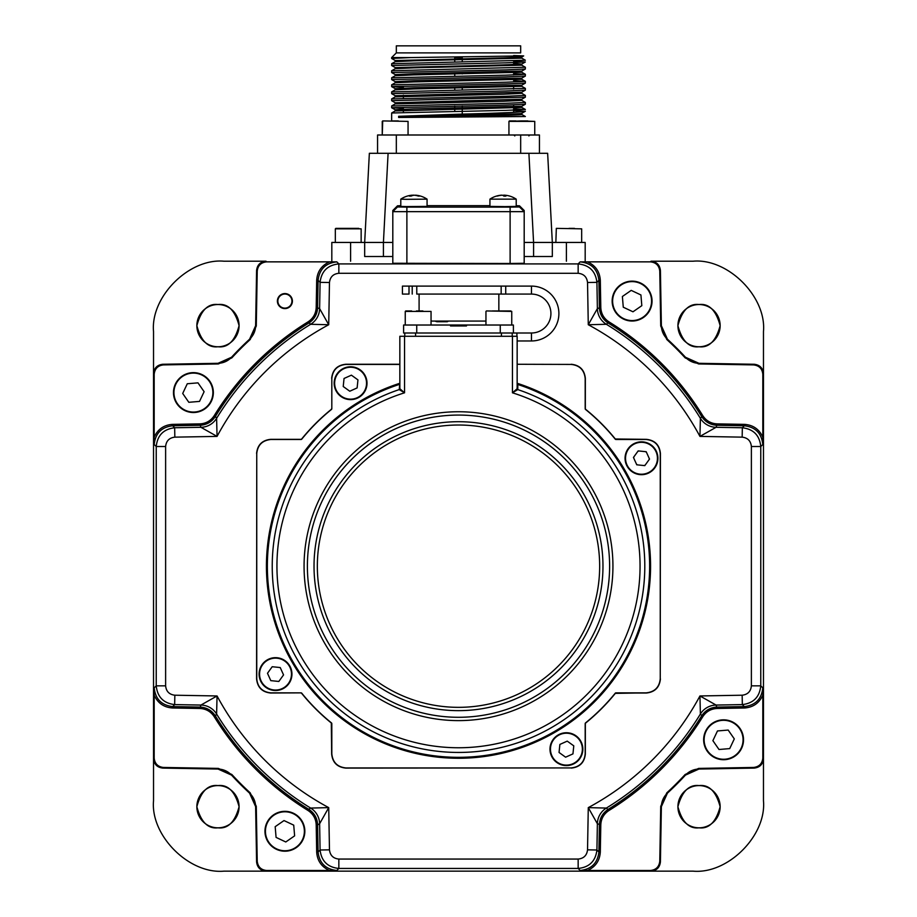 <?xml version="1.0" encoding="UTF-8"?>
<svg xmlns="http://www.w3.org/2000/svg" width="917" height="917" viewBox="0 0 917 917"><rect width="100%" height="100%" fill="white"/><g stroke="black" fill="none" stroke-linecap="round" stroke-linejoin="round"><path stroke-width="1.38" d="M699.029 346.764A21.114 21.114 0 0 1 677.915 325.65A21.114 21.114 0 0 1 699.029 304.536A21.114 21.114 0 0 1 720.143 325.65A21.114 21.114 0 0 1 699.029 346.764C689.045 347.967 682.007 340.929 677.915 325.65C682.007 310.37 689.045 303.332 699.029 304.536C709.013 303.332 716.051 310.37 720.143 325.65C716.051 340.929 709.013 347.967 699.029 346.764M699.029 827.822A21.114 21.114 0 0 1 677.915 806.708A21.114 21.114 0 0 1 699.029 785.594A21.114 21.114 0 0 1 720.143 806.708A21.114 21.114 0 0 1 699.029 827.822C689.045 829.025 682.007 821.987 677.915 806.708C682.007 791.428 689.045 784.39 699.029 785.594C709.013 784.39 716.051 791.428 720.143 806.708C716.051 821.987 709.013 829.025 699.029 827.822M217.971 346.764A21.114 21.114 0 0 1 196.857 325.65A21.114 21.114 0 0 1 217.971 304.536A21.114 21.114 0 0 1 239.085 325.65A21.114 21.114 0 0 1 217.971 346.764C207.987 347.967 200.949 340.929 196.857 325.65C200.949 310.37 207.987 303.332 217.971 304.536C227.955 303.332 234.993 310.37 239.085 325.65C234.993 340.929 227.955 347.967 217.971 346.764M217.971 827.822A21.114 21.114 0 0 1 196.857 806.708A21.114 21.114 0 0 1 217.971 785.594A21.114 21.114 0 0 1 239.085 806.708A21.114 21.114 0 0 1 217.971 827.822C207.987 829.025 200.949 821.987 196.857 806.708C200.949 791.428 207.987 784.39 217.971 785.594C227.955 784.39 234.993 791.428 239.085 806.708C234.993 821.987 227.955 829.025 217.971 827.822M153.529 749.498L153.529 800.77C150.377 835.593 189.085 874.291 223.908 871.15L265.964 871.15A9.388 9.388 0 0 0 265.976 871.15L275.02 871.15M329.512 261.861L336.848 261.884C325.684 263.03 319.425 269.174 318.084 280.327L317.614 307.459C317.316 314.164 314.348 319.38 308.697 323.105A285.519 285.519 0 0 0 215.426 416.375L214.234 415.642A286.929 286.929 0 0 1 307.963 321.913C313.167 318.486 315.918 313.66 316.205 307.436L316.686 280.304C317.271 271.581 321.546 265.437 329.512 261.861L266.618 261.861C261.024 262.434 257.906 265.506 257.23 271.077L256.588 270.423L255.625 325.73L256.588 270.423C257.253 264.853 260.382 261.781 265.964 261.207L265.976 261.207A9.388 9.388 0 0 0 265.964 261.207L223.908 261.207C189.085 258.055 150.377 296.764 153.529 331.587L153.529 373.643A9.388 9.388 0 0 0 153.529 373.655L153.529 382.698M255.625 325.73A18.764 18.764 0 0 1 249.573 339.21A308.49 308.49 0 0 0 231.531 357.252A18.764 18.764 0 0 1 218.051 363.304L162.745 364.267L218.051 363.304L231.531 357.252A308.49 308.49 0 0 1 249.573 339.21L255.625 325.73L256.279 326.028L250.203 339.508A307.837 307.837 0 0 0 231.829 357.882L218.349 363.957L163.398 364.909C157.827 365.585 154.755 368.703 154.182 374.296L154.182 437.191C157.758 429.225 163.902 424.949 172.625 424.365L199.757 423.883C205.981 423.597 210.807 420.846 214.234 415.642M153.529 698.124L153.529 715.661M153.529 463.452L153.529 673.193M153.529 416.536L153.529 429.615M154.182 695.166L154.205 687.83C155.351 698.995 161.495 705.253 172.648 706.594L172.625 707.993C163.902 707.408 157.758 703.133 154.182 695.166L154.182 758.061C154.755 763.655 157.827 766.772 163.398 767.449L162.745 768.091L218.051 769.054L162.745 768.091C157.174 767.426 154.102 764.297 153.529 758.714A9.388 9.388 0 0 0 153.529 758.714L153.529 373.643C154.102 368.061 157.174 364.932 162.745 364.267L163.398 364.909M218.051 769.054A18.764 18.764 0 0 1 231.531 775.106A308.49 308.49 0 0 0 249.573 793.148A18.764 18.764 0 0 1 255.625 806.628L256.588 861.934L255.625 806.628L249.573 793.148A308.49 308.49 0 0 1 231.531 775.106L218.051 769.054L218.349 768.4L231.829 774.475A307.837 307.837 0 0 0 250.203 792.838L256.279 806.33L257.23 861.281C257.906 866.852 261.024 869.924 266.618 870.497L329.512 870.497C321.546 866.92 317.271 860.776 316.686 852.053L316.205 824.922C315.918 818.698 313.167 813.872 307.963 810.445A286.929 286.929 0 0 1 214.234 716.716C210.807 711.512 205.981 708.761 199.757 708.474L172.625 707.993M763.471 382.859L763.471 373.655A9.388 9.388 0 0 0 763.471 373.643L763.471 331.587C766.623 296.764 727.915 258.055 693.092 261.207L651.036 261.207A9.388 9.388 0 0 0 651.024 261.207L651.036 261.207C656.618 261.781 659.747 264.853 660.412 270.423L661.375 325.73L660.412 270.423L659.77 271.077C659.094 265.506 655.976 262.434 650.382 261.861L587.488 261.861C595.454 265.437 599.729 271.581 600.314 280.304L600.795 307.436C601.082 313.66 603.833 318.486 609.037 321.913A286.929 286.929 0 0 1 702.766 415.642C706.193 420.846 711.019 423.597 717.243 423.883L744.375 424.365C753.098 424.949 759.242 429.225 762.818 437.191L762.795 444.527C761.649 433.363 755.505 427.104 744.352 425.763L717.22 425.293C710.515 424.995 705.299 422.026 701.574 416.375A285.519 285.519 0 0 0 608.303 323.105C602.687 319.425 599.707 314.21 599.386 307.459L598.916 280.327C597.575 269.174 591.316 263.03 580.152 261.884L587.488 261.861M641.82 871.15L651.024 871.15A9.388 9.388 0 0 0 651.036 871.15L693.092 871.15C727.915 874.291 766.623 835.593 763.471 800.77L763.471 758.714A9.388 9.388 0 0 0 763.471 758.703L763.471 749.659M587.488 870.497L580.152 870.474C591.316 869.327 597.575 863.184 598.916 852.031L599.386 824.899C599.684 818.193 602.652 812.978 608.303 809.252A285.519 285.519 0 0 0 701.574 715.982C705.253 710.366 710.469 707.385 717.22 707.064L744.352 706.594L744.375 707.993L717.243 708.474C711.019 708.761 706.193 711.512 702.766 716.716A286.929 286.929 0 0 1 609.037 810.445C603.833 813.872 601.082 818.698 600.795 824.922L600.314 852.053C599.729 860.776 595.454 866.92 587.488 870.497L650.382 870.497C655.976 869.924 659.094 866.852 659.77 861.281L660.412 861.934L661.375 806.628A18.764 18.764 0 0 1 667.427 793.148A308.49 308.49 0 0 0 685.469 775.106A18.764 18.764 0 0 1 698.949 769.054L754.255 768.091L698.949 769.054L685.469 775.106A308.49 308.49 0 0 1 667.427 793.148L661.375 806.628L660.412 861.934C659.747 867.505 656.618 870.577 651.036 871.15L265.964 871.15C260.382 870.577 257.253 867.505 256.588 861.934L257.23 861.281M763.471 434.234L763.471 416.696M763.471 668.906L763.471 459.165M763.471 715.822L763.471 702.743M590.445 871.15L607.982 871.15M355.773 871.15L565.514 871.15M308.857 871.15L321.936 871.15M284.9 308.123A7.038 7.038 0 0 0 291.938 301.085A7.038 7.038 0 0 0 284.9 294.048A7.038 7.038 0 0 0 277.862 301.085A7.038 7.038 0 0 0 284.9 308.123M762.818 437.191L762.818 374.296C762.245 368.703 759.173 365.585 753.602 364.909L754.255 364.267L698.949 363.304A18.764 18.764 0 0 1 685.469 357.252A308.49 308.49 0 0 0 667.427 339.21A18.764 18.764 0 0 1 661.375 325.73L667.427 339.21A308.49 308.49 0 0 1 685.469 357.252L698.949 363.304L754.255 364.267C759.826 364.932 762.898 368.061 763.471 373.643L763.471 758.714C762.898 764.297 759.826 767.426 754.255 768.091L753.602 767.449C759.173 766.772 762.245 763.655 762.818 758.061L762.818 695.166C759.242 703.133 753.098 707.408 744.375 707.993M392.808 256.519L383.421 256.519L383.421 242.443L392.808 242.443M524.192 242.443L533.579 242.443L528.903 153.299L547.644 153.299L552.321 242.443L533.579 242.443L533.579 256.519L524.192 256.519M533.579 256.519L552.321 256.519L552.321 242.443L585.184 242.443L585.184 261.207M388.097 153.299L383.421 242.443L364.679 242.443L369.356 153.299L528.903 153.299M383.421 256.519L364.679 256.519L364.679 242.443L350.592 242.443L350.592 261.207M331.816 261.207L331.816 242.443L350.592 242.443M358.788 228.367L342.534 228.367M354.191 228.367L335.805 228.367M348.002 228.367L342.293 228.367M568.998 228.367L574.466 228.367M513.635 108.814L525.361 109.49L505.771 110.372L391.662 112.986L391.639 120.918L398.322 120.918M525.361 116.528L398.643 117.468C427.207 116.47 527.435 115.473 521.784 114.465L525.361 116.528L521.796 114.487L521.796 113.318C527.435 114.293 427.207 115.301 398.643 116.299L458.5 114.201C499.089 113.215 521.372 112.218 525.361 111.232L521.773 113.353M513.635 110.556L525.04 111.416M521.75 58.126L525.361 60.235L391.662 63.72L391.662 65.52L395.238 67.583L503.25 64.912L521.762 64.064L513.635 63.456M513.635 61.29L525.338 62.001L505.771 62.849L391.639 65.485M391.662 70.758L395.238 68.695L413.75 67.847L521.762 65.176L525.338 67.239L391.662 70.758L391.662 72.558L395.238 74.621M525.361 67.273L525.338 69.039L505.771 69.887L391.639 72.523M513.635 73.624L525.361 74.311L505.771 75.183L391.662 77.796L391.662 79.596L395.238 81.659M525.361 74.311L525.338 76.077L505.771 76.925L391.639 79.561M513.635 80.662L525.361 81.349L505.771 82.221L391.662 84.834L391.662 86.634L403.365 87.275M525.361 81.349L525.338 83.115L505.771 83.963L391.639 86.599M391.662 91.872L395.238 89.809L413.75 88.96L521.784 86.313L525.361 88.387L391.639 91.906L391.662 93.672L395.238 95.735L521.784 92.181L521.784 93.351L503.25 94.233L395.238 96.847L391.639 98.933L391.662 100.71L395.238 102.773L521.762 99.254L525.338 97.191L391.639 100.675M525.361 88.387L525.338 90.153L505.771 91.001L391.639 93.637M521.762 93.328L525.361 95.425L505.771 96.296L391.662 98.91M525.361 95.425L525.338 97.191M521.762 100.366L525.361 102.452L505.771 103.334L391.662 105.948L391.662 107.748L403.365 108.389M525.361 102.452L525.338 104.229L505.771 105.077L391.639 107.713M396.327 52.888L396.327 45.85L520.673 45.85L520.673 52.888L396.327 52.888L391.639 57.576L410.701 57.576L391.639 58.447L395.238 60.545L503.25 57.874L521.762 57.026L523.676 55.903L513.635 55.547M410.701 57.576L523.676 55.903L521.784 56.992L521.784 58.161L521.784 57.014M454.752 111.312L454.752 109.249M454.752 108.08L454.752 106.017M454.752 90.198L454.752 88.135M454.752 76.122L454.752 72.89M454.752 62.047L454.752 57.049M398.643 116.299L398.643 117.468M462.248 56.98L462.248 61.932M462.248 72.764L462.248 73.933M462.248 86.84L462.248 90.084M462.248 105.891L462.248 114.098M403.365 110.349L395.216 109.776L413.75 108.894L521.784 106.257L521.784 107.427L513.635 106.853M403.365 96.274L395.238 95.735L395.216 96.87M395.216 89.832L395.216 88.662L413.75 87.78L521.762 85.178L525.338 83.115M395.216 82.794L395.216 81.624L413.75 80.742L521.762 78.14L525.338 76.077M395.216 75.756L395.216 74.586L413.75 73.704L521.784 71.067L521.784 72.237L525.338 74.277M539.437 134.994L539.437 153.299L539.437 134.994L377.563 134.994L377.563 153.299M395.216 109.776L395.216 110.946L521.784 107.427L525.338 109.467M391.662 105.948L395.238 103.885L503.25 101.271L521.784 100.389L521.784 99.219M521.784 86.313L521.784 85.143M391.662 84.834L395.238 82.771L413.75 81.922L521.784 79.275L525.338 81.315M391.662 77.796L395.238 75.733L413.75 74.885L521.784 72.237M391.662 63.72L395.238 61.657L413.75 60.809L521.784 58.161L525.361 60.235M521.406 120.918L534.749 121.388L508.935 121.388L521.406 120.918M522.082 120.918L527.791 120.918M515.893 120.918L509.405 120.918M382.733 120.918L408.065 121.388L382.721 120.918L382.251 134.994L382.251 121.388M292.408 301.085A7.508 7.508 0 0 0 284.9 293.578A7.508 7.508 0 0 0 277.392 301.085A7.508 7.508 0 0 0 284.9 308.593A7.508 7.508 0 0 0 292.408 301.085M609.037 321.913L606.355 324.286L588.278 324.733L597.38 308.605L600.795 307.436M717.243 423.883L716.074 427.299L699.946 436.4L700.393 418.324A283.502 283.502 0 0 0 606.355 324.286A18.764 18.764 60.2 0 1 597.38 308.605L596.921 282.344C595.58 271.203 589.322 265.059 578.157 263.913L580.152 261.884M762.795 444.527L760.766 446.522C759.62 435.357 753.476 429.099 742.334 427.758L716.074 427.299A18.764 18.764 29.8 0 1 700.393 418.324L702.766 415.642M659.77 861.281L660.721 806.33L666.797 792.838A307.837 307.837 0 0 0 685.171 774.475L698.651 768.4L753.602 767.449M154.205 687.83L156.234 685.836C157.38 697 163.524 703.259 174.666 704.6L172.648 706.594L199.78 707.064C206.485 707.362 211.701 710.331 215.426 715.982L214.234 716.716M199.757 708.474L200.926 705.058L217.054 695.957L216.607 714.034L215.426 715.982A285.519 285.519 0 0 0 308.697 809.252L307.963 810.445M329.467 849.841C330.131 855.412 333.261 858.495 338.843 859.057L338.843 868.445C327.678 867.299 321.42 861.155 320.079 850.002L319.62 823.753L317.614 824.899L318.084 852.031L320.079 850.002L329.467 849.841L328.722 807.625A274.114 274.114 0 0 1 217.054 695.957L174.838 695.212L174.666 704.6L200.926 705.058A18.764 18.764 -150.2 0 1 216.607 714.034A283.502 283.502 0 0 0 310.645 808.072L328.722 807.625L319.62 823.753A18.764 18.764 -119.8 0 0 310.645 808.072L308.697 809.252C314.313 812.932 317.293 818.147 317.614 824.899L316.205 824.922M316.686 852.053L318.084 852.031C319.425 863.184 325.684 869.327 336.848 870.474L329.512 870.497M163.398 767.449L218.349 768.4M257.23 271.077L256.279 326.028M316.205 307.436L319.62 308.605L328.722 324.733L310.645 324.286A283.502 283.502 0 0 0 216.607 418.324L217.054 436.4L200.926 427.299A18.764 18.764 -29.8 0 0 216.607 418.324L215.426 416.375C211.747 421.992 206.531 424.972 199.78 425.293L172.648 425.763C161.495 427.104 155.351 433.363 154.205 444.527L154.182 437.191M172.625 424.365L172.648 425.763L174.666 427.758C163.524 429.099 157.38 435.357 156.234 446.522L154.205 444.527M336.848 261.884L338.843 263.913C327.678 265.059 321.42 271.203 320.079 282.344L329.467 282.516L328.722 324.733A274.114 274.114 0 0 0 217.054 436.4L174.838 437.145L174.666 427.758L200.926 427.299L199.757 423.883M316.686 280.304L318.084 280.327L320.079 282.344L319.62 308.605A18.764 18.764 -60.2 0 1 310.645 324.286L307.963 321.913M702.766 716.716L700.393 714.034L699.946 695.957L716.074 705.058L717.243 708.474M600.795 824.922L597.38 823.753L588.278 807.625L606.355 808.072A283.502 283.502 0 0 0 700.393 714.034A18.764 18.764 150.2 0 1 716.074 705.058L742.334 704.6C753.476 703.259 759.62 697 760.766 685.836L762.795 687.83L762.818 695.166M580.152 870.474L578.157 868.445C589.322 867.299 595.58 861.155 596.921 850.002L597.38 823.753A18.764 18.764 119.8 0 1 606.355 808.072L609.037 810.445M600.314 852.053L598.916 852.031L596.921 850.002L587.533 849.841L588.278 807.625A274.114 274.114 0 0 0 699.946 695.957L742.162 695.212L742.334 704.6L744.352 706.594C755.505 705.253 761.649 698.995 762.795 687.83M753.602 364.909L698.651 363.957L685.171 357.882A307.837 307.837 0 0 0 666.797 339.508L660.721 326.028L659.77 271.077M316.136 823.615A294.185 294.185 0 0 0 317.603 824.417M201.064 423.814A294.185 294.185 0 0 0 200.261 425.282M399.204 384.464A191.149 191.149 0 0 0 458.5 757.327A191.149 191.149 0 0 0 517.796 384.464L517.784 389.587A186.266 186.266 0 0 1 458.5 752.444A186.266 186.266 0 0 1 399.216 389.599L399.846 383.524L399.858 388.716L404.546 392.808L399.216 389.599A0.94 0.94 125.7 0 0 399.858 388.716L399.846 336.275L399.846 364.427L345.892 364.427C337.41 365.321 332.711 370.01 331.816 378.503L331.816 408.707A0.94 0.94 0 0 1 331.473 409.44L331.312 409.36A201.912 201.912 0 0 0 301.682 438.991L301.762 439.151A0.94 0.94 0 0 1 301.028 439.495L270.824 439.495C262.331 440.389 257.643 445.089 256.749 453.571L256.749 678.786C257.643 687.269 262.331 691.968 270.824 692.862L301.028 692.862A0.94 0.94 0 0 1 301.762 693.206A201.751 201.751 0 0 0 331.473 722.917A0.94 0.94 0 0 1 331.816 723.651L331.816 753.854C332.711 762.348 337.41 767.036 345.892 767.93L571.108 767.93C579.59 767.036 584.289 762.348 585.184 753.854L585.184 723.651A0.94 0.94 0 0 1 585.527 722.917A201.751 201.751 0 0 0 615.238 693.206A0.94 0.94 0 0 1 615.972 692.862L646.176 692.862C654.669 691.968 659.357 687.269 660.251 678.786L660.251 453.571C659.357 445.089 654.669 440.389 646.176 439.495L615.972 439.495A0.94 0.94 0 0 1 615.238 439.151A201.751 201.751 0 0 0 585.527 409.44A0.94 0.94 0 0 1 585.184 408.707L585.184 378.503C584.289 370.01 579.59 365.321 571.108 364.427L517.154 364.267M331.816 378.503L331.816 408.707L331.816 378.503A14.076 14.076 0 0 1 345.892 364.427L399.846 364.427L399.846 383.524M331.656 378.343C332.55 369.849 337.238 365.161 345.732 364.267L345.892 364.427M399.846 364.267L345.732 364.267M571.268 364.267C579.762 365.161 584.45 369.849 585.344 378.343L585.184 378.503A14.076 14.076 0 0 0 571.108 364.427M585.184 378.503L585.344 408.638L585.344 378.343M585.344 408.638L585.527 409.44M615.238 439.151L615.318 438.991A201.912 201.912 0 0 0 585.688 409.36M615.318 438.991L646.336 439.335L616.041 439.335M646.336 439.335C654.83 440.229 659.518 444.917 660.412 453.411L660.251 453.571A14.076 14.076 0 0 0 646.176 439.495M585.527 722.917L585.688 722.997A201.912 201.912 0 0 0 615.318 693.367L646.176 692.862A14.076 14.076 0 0 0 660.251 678.786L660.412 453.411M660.412 678.947C659.518 687.441 654.83 692.129 646.336 693.023L646.176 692.862M270.664 693.023L301.028 692.862L270.664 693.023C262.17 692.129 257.482 687.441 256.588 678.947L256.749 678.786A14.076 14.076 0 0 0 270.824 692.862M301.762 693.206L300.959 693.023M301.682 693.367A201.912 201.912 0 0 0 331.312 722.997L331.473 722.917M331.656 723.719L331.656 754.015L331.312 722.997M331.816 753.854A14.076 14.076 0 0 0 345.892 767.93L345.732 768.091C337.238 767.197 332.55 762.508 331.656 754.015M345.732 768.091L571.108 767.93A14.076 14.076 0 0 0 585.184 753.854L585.344 723.719L585.344 754.015C584.45 762.508 579.762 767.197 571.268 768.091M585.688 722.997L585.344 723.719M616.041 693.023L646.336 693.023M256.588 453.411C257.482 444.917 262.17 440.229 270.664 439.335L300.959 439.335L270.824 439.495A14.076 14.076 0 0 0 256.749 453.571L256.588 678.947M300.959 439.335L301.682 438.991M331.312 409.36L331.656 408.638M646.496 452.368A7.737 7.737 0 0 0 645.511 451.645A7.737 7.737 0 0 1 646.496 452.368M638.885 450.969A7.737 7.737 0 0 0 637.762 451.473A7.737 7.737 0 0 1 638.885 450.969M633.865 456.872A7.737 7.737 0 0 0 633.739 458.087A7.737 7.737 0 0 1 633.865 456.872M636.467 464.162A7.737 7.737 0 0 0 637.464 464.885A7.737 7.737 0 0 1 636.467 464.162M644.089 465.561A7.737 7.737 0 0 0 645.201 465.057A7.737 7.737 0 0 1 644.089 465.561M649.098 459.658A7.737 7.737 0 0 0 649.225 458.443A7.737 7.737 0 0 1 649.098 459.658M517.784 389.587L517.784 389.599A0.94 0.94 54.3 0 1 517.142 388.716L512.454 392.808L512.454 336.275L517.154 336.275L517.154 388.693A0.94 0.94 0 0 0 517.784 389.587L512.454 392.808A181.577 181.577 0 0 1 458.5 747.756A181.577 181.577 0 0 1 404.546 392.808L404.546 336.275L512.454 336.275M517.796 384.464L517.154 383.524M660.251 678.786L660.251 453.571M345.892 767.93L571.108 767.93M256.749 453.571L256.749 678.786M331.473 409.44A201.751 201.751 0 0 0 301.762 439.151M399.846 336.275L404.546 336.275M399.216 389.587A0.94 0.94 180 0 0 399.846 388.693M416.398 310.943L422.897 310.943M458.97 294.082L531.459 294.082A19.452 19.452 180 0 1 542.153 329.788A19.452 19.452 0 0 0 531.459 294.082L505.726 294.082L505.726 286.104L416.776 286.104L416.776 294.082L458.97 294.082M431.047 321.065L485.953 321.065M404.775 336.275L404.775 332.997M505.726 286.104L531.459 286.104A27.43 27.43 180 0 1 546.543 336.447A27.43 27.43 0 0 1 531.459 340.964L517.154 340.964M402.437 294.082L409.005 294.082L402.437 294.082L402.437 286.104L416.776 286.104M505.726 294.082L416.776 294.082M447.187 321.065L434.876 321.065L436.928 321.729L447.187 321.065M542.153 329.788A19.452 19.452 180 0 1 531.459 332.997A19.452 19.452 0 0 0 542.153 329.788M513.394 332.997L500.258 332.997L500.258 325.019L513.394 325.019L513.394 332.997L531.459 332.997L531.459 340.964M512.225 336.275L512.225 332.997M500.258 332.997L403.606 332.997L403.606 325.019L450.522 325.019L450.522 325.959L466.478 325.959L466.478 325.019L458.5 325.019L458.5 325.959M500.258 325.019L466.478 325.019M448.424 321.065L447.278 321.729L436.928 321.729M458.5 325.019L450.522 325.019L458.5 325.019M510.861 310.943L497.117 310.943M492.349 310.943L505.347 310.943M411.641 310.943L405.715 310.943M524.192 210.509L519.492 205.809L524.192 210.509L524.192 211.655L392.808 211.655L392.808 210.509L397.508 205.809L397.508 206.955L406.884 207.127L510.116 207.127L519.492 206.955L519.492 205.809L516.214 205.695M489.93 205.649L427.07 205.649M400.786 205.695L397.508 205.809L392.82 210.497M519.492 206.955L524.192 211.655L524.192 263.259L510.116 263.5L392.808 263.259L392.808 211.655L397.508 206.955M406.174 199.333L427.058 199.149A23.464 23.464 0 0 0 415.665 195.195A23.372 13.617 100.5 0 0 415.55 195.183A23.372 18.73 101.9 0 1 419.631 196.066A21.4 9.468 136.3 0 0 419.023 196.055A21.4 9.468 136.3 0 0 418.393 196.089A23.372 18.615 -104.5 0 0 414.175 195.218A23.372 13.617 100.5 0 0 411.057 196.112A21.4 13.021 -145.1 0 0 409.36 196.089A23.372 13.721 -99.1 0 1 412.295 195.195A23.372 18.615 -104.5 0 0 411.412 195.264A23.464 23.464 0 0 0 400.798 199.149L406.174 199.333M400.786 199.149L400.786 206.382L406.174 206.577L427.07 206.382L427.07 199.149M412.318 195.287A23.372 18.73 101.9 0 1 413.67 195.161A23.372 13.721 -99.1 0 1 414.404 195.229M500.453 195.275A23.464 23.464 0 0 0 489.942 199.149L516.202 199.149A23.464 23.464 0 0 0 508.144 195.676A23.372 22.077 118.1 0 0 504.522 195.195A23.372 6.809 98 0 1 505.909 196.112A21.4 15.486 161.1 0 0 504.912 196.1A21.4 15.486 161.1 0 0 503.903 196.123A23.372 6.694 -98.6 0 0 502.298 195.206A23.372 22.077 118.1 0 0 497.358 196.066A21.4 4.551 -131.2 0 0 496.739 196.032A23.372 22.191 -112.7 0 1 500.453 195.275A23.372 22.191 -112.7 0 1 501.622 195.172L501.633 195.264M489.93 199.149L489.93 206.382L505.015 206.612L516.214 206.382L516.214 199.149M502.94 195.447A23.372 6.809 98 0 1 503.846 195.161A23.372 22.191 -112.7 0 1 504.522 195.206L504.373 196.112M509.405 195.997A23.372 22.077 118.1 0 0 508.144 195.676M503.765 196.009L503.846 195.161M213.283 390.94A19.945 19.945 0 0 1 195.057 412.455A19.945 19.945 0 0 1 173.542 394.218A19.945 19.945 0 0 1 191.768 372.703A19.945 19.945 0 0 1 213.283 390.94A19.945 19.945 0 0 0 191.768 372.703A19.945 19.945 0 0 0 173.542 394.218M197.992 382.859L187.286 383.753L182.701 393.462L188.822 402.299L199.528 401.405L204.113 391.697L197.992 382.859M348.918 399.537A16.426 16.426 0 0 1 334.247 381.529A16.426 16.426 0 0 1 352.254 366.857A16.426 16.426 0 0 1 366.926 384.865A16.426 16.426 0 0 1 348.918 399.537A16.426 16.426 0 0 0 366.926 384.865A16.426 16.426 0 0 0 352.254 366.857M349.767 391.227L357.126 387.914L357.951 379.89L351.406 375.168L344.047 378.469L343.222 386.504L349.767 391.227L343.222 386.504L344.047 378.469M625.142 456.597A16.426 16.426 0 0 1 643.149 441.925A16.426 16.426 0 0 1 657.821 459.933A16.426 16.426 0 0 1 639.814 474.605A16.426 16.426 0 0 1 625.142 456.597A16.426 16.426 0 0 0 639.814 474.605A16.426 16.426 0 0 0 657.821 459.933M644.789 465.63L649.511 459.085L646.21 451.726L638.175 450.9L633.452 457.445L636.765 464.804L644.789 465.63M568.082 732.821A16.426 16.426 0 0 1 582.753 750.828A16.426 16.426 0 0 1 564.746 765.5A16.426 16.426 0 0 1 550.074 747.493A16.426 16.426 0 0 1 568.082 732.821A16.426 16.426 0 0 0 550.074 747.493A16.426 16.426 0 0 0 564.746 765.5M559.049 752.467L565.594 757.19L572.953 753.889L573.778 745.853L567.233 741.131L559.874 744.432L559.049 752.467M291.858 675.76A16.426 16.426 0 0 1 273.851 690.432A16.426 16.426 0 0 1 259.179 672.425A16.426 16.426 0 0 1 277.186 657.753A16.426 16.426 0 0 1 291.858 675.76A16.426 16.426 0 0 0 277.186 657.753A16.426 16.426 0 0 0 259.179 672.425M272.211 666.728L267.489 673.273L270.79 680.632L278.825 681.457L283.548 674.912L280.235 667.553L272.211 666.728M633.739 320.961A19.945 19.945 0 0 1 612.224 302.736A19.945 19.945 0 0 1 630.46 281.21A19.945 19.945 0 0 1 651.976 299.446A19.945 19.945 0 0 1 633.739 320.961A19.945 19.945 0 0 0 651.976 299.446A19.945 19.945 0 0 0 630.46 281.21M640.926 294.965L631.217 290.38L622.379 296.5L623.273 307.206L632.982 311.791L641.82 305.67L640.926 294.965M703.717 741.417A19.945 19.945 0 0 1 721.943 719.902A19.945 19.945 0 0 1 743.458 738.139A19.945 19.945 0 0 1 725.232 759.654A19.945 19.945 0 0 1 703.717 741.417A19.945 19.945 0 0 0 725.232 759.654A19.945 19.945 0 0 0 743.458 738.139M729.714 748.604L734.299 738.896L728.178 730.058L717.472 730.952L712.887 740.661L719.008 749.498L729.714 748.604M283.261 811.396A19.945 19.945 0 0 1 304.776 829.621A19.945 19.945 0 0 1 286.54 851.136A19.945 19.945 0 0 1 265.024 832.911A19.945 19.945 0 0 1 283.261 811.396A19.945 19.945 0 0 0 265.024 832.911A19.945 19.945 0 0 0 286.54 851.136M276.074 837.393L285.783 841.978L294.621 835.857L293.727 825.151L284.018 820.566L275.18 826.687L276.074 837.393M566.408 261.207L566.408 242.443M361.149 228.837L361.149 242.443L361.149 228.837L335.335 228.837L335.335 242.443M581.665 242.443L581.665 228.837L556.321 228.367L555.851 242.443M462.248 57.576L454.752 57.576M520.673 134.994L520.673 153.299M396.327 153.299L396.327 134.994M408.054 121.388L408.065 134.994M744.375 424.365L744.352 425.763L742.334 427.758L742.162 437.145L699.946 436.4A274.114 274.114 0 0 0 588.278 324.733L587.533 282.516L596.921 282.344L598.916 280.327L600.314 280.304M742.162 437.145C747.733 437.81 750.817 440.939 751.378 446.522L760.766 446.522L760.766 685.836L751.378 685.836L751.378 446.522M587.533 282.516C586.869 276.934 583.739 273.862 578.157 273.289L578.157 263.913L338.843 263.913L338.843 273.289C333.261 273.862 330.131 276.934 329.467 282.516M698.651 768.4L698.949 769.054M685.469 775.106L685.171 774.475M666.797 792.838L667.427 793.148M661.375 806.628L660.721 806.33M651.036 871.15L650.382 870.497M266.618 870.497L265.964 871.15M587.533 849.841C586.869 855.412 583.739 858.495 578.157 859.057L578.157 868.445L338.843 868.445L336.848 870.474M256.279 806.33L255.625 806.628M249.573 793.148L250.203 792.838M231.829 774.475L231.531 775.106M153.529 758.714L154.182 758.061M265.964 261.207L266.618 261.861M250.203 339.508L249.573 339.21M231.531 357.252L231.829 357.882M218.349 363.957L218.051 363.304M154.182 374.296L153.529 373.643M174.838 437.145C169.267 437.81 166.183 440.939 165.622 446.522L156.234 446.522L156.234 685.836L165.622 685.836C166.183 691.418 169.267 694.547 174.838 695.212M165.622 446.522L165.622 685.836M338.843 859.057L578.157 859.057M762.818 758.061L763.471 758.714M763.471 373.643L762.818 374.296M698.949 363.304L698.651 363.957M685.171 357.882L685.469 357.252M667.427 339.21L666.797 339.508M660.721 326.028L661.375 325.73M650.382 261.861L651.036 261.207M578.157 273.289L338.843 273.289M751.378 685.836C750.817 691.418 747.733 694.547 742.162 695.212M612.934 566.179A154.434 154.434 0 0 1 458.5 720.613A154.434 154.434 0 0 1 304.066 566.179A154.434 154.434 0 0 1 458.5 411.744A154.434 154.434 0 0 1 612.934 566.179M307.39 566.179A151.11 151.11 0 0 0 458.5 717.289A151.11 151.11 0 0 0 609.61 566.179A151.11 151.11 0 0 0 458.5 415.069A151.11 151.11 0 0 0 307.39 566.179M314.027 566.179A144.473 144.473 0 0 1 458.5 421.705A144.473 144.473 0 0 1 602.973 566.179A144.473 144.473 0 0 1 458.5 710.652A144.473 144.473 0 0 1 314.027 566.179M599.661 566.179A141.161 141.161 0 0 0 458.5 425.018A141.161 141.161 0 0 0 317.339 566.179A141.161 141.161 0 0 0 458.5 707.339A141.161 141.161 0 0 0 599.661 566.179M517.154 383.272A192.089 192.089 0 0 1 458.5 758.267A192.089 192.089 0 0 1 399.846 383.272M501.427 336.275L501.427 332.997M415.573 336.275L415.573 332.997M531.459 286.104L531.459 294.082M501.163 294.082L501.163 286.104M412.214 286.104L412.214 294.082M409.005 294.082L409.005 286.104M516.913 336.275L516.913 332.997M416.742 332.997L416.742 325.019M511.755 325.019L511.755 311.413L486.411 310.943M431.047 325.019L431.047 311.413L405.245 311.413L405.245 325.019M406.884 207.127L406.884 263.913M510.116 263.5L510.116 207.127M174.001 394.184A19.475 19.475 0 0 0 195.012 411.985A19.475 19.475 0 0 0 212.813 390.974A19.475 19.475 0 0 0 191.802 373.173A19.475 19.475 0 0 0 174.001 394.184M352.208 367.327A15.956 15.956 0 0 0 334.716 381.575A15.956 15.956 0 0 0 348.964 399.067A15.956 15.956 0 0 0 366.456 384.819A15.956 15.956 0 0 0 352.208 367.327M657.351 459.887A15.956 15.956 0 0 0 643.104 442.395A15.956 15.956 0 0 0 625.612 456.643A15.956 15.956 0 0 0 639.86 474.135A15.956 15.956 0 0 0 657.351 459.887M564.792 765.03A15.956 15.956 0 0 0 582.284 750.782A15.956 15.956 0 0 0 568.036 733.291A15.956 15.956 0 0 0 550.544 747.538A15.956 15.956 0 0 0 564.792 765.03M259.649 672.47A15.956 15.956 0 0 0 273.896 689.962A15.956 15.956 0 0 0 291.388 675.714A15.956 15.956 0 0 0 277.14 658.223A15.956 15.956 0 0 0 259.649 672.47M630.495 281.679A19.475 19.475 0 0 0 612.694 302.69A19.475 19.475 0 0 0 633.704 320.492A19.475 19.475 0 0 0 651.506 299.481A19.475 19.475 0 0 0 630.495 281.679M742.999 738.174A19.475 19.475 0 0 0 721.988 720.372A19.475 19.475 0 0 0 704.187 741.383A19.475 19.475 0 0 0 725.198 759.184A19.475 19.475 0 0 0 742.999 738.174M286.505 850.678A19.475 19.475 0 0 0 304.306 829.667A19.475 19.475 0 0 0 283.296 811.866A19.475 19.475 0 0 0 265.494 832.877A19.475 19.475 0 0 0 286.505 850.678M514.804 135.934L513.864 134.994M528.88 135.934L529.82 134.994M391.639 57.576L391.639 58.447M403.365 112.332L403.365 109.203M403.365 98.257L403.365 95.127M513.635 112.367L513.635 104.87M513.635 89.064L513.635 85.728M513.635 74.988L513.635 71.652M513.635 64.614L513.635 62.643M395.238 109.811L391.662 107.748M521.762 106.292L525.338 104.229M521.762 92.216L525.338 90.153M395.238 88.697L391.662 86.634M521.762 71.102L525.338 69.039M521.762 64.064L525.338 62.001M395.238 110.923L391.662 112.986M395.216 103.908L395.216 102.738M521.784 79.275L521.784 78.105M395.216 68.718L395.216 67.549M521.784 65.199L521.784 64.03M395.216 61.68L395.216 60.511M534.749 134.994L534.749 121.388M508.935 134.994L508.935 121.388M498.848 310.943L498.848 294.082M419.092 310.943L419.092 294.082M485.953 325.019L485.953 311.413"/></g></svg>
